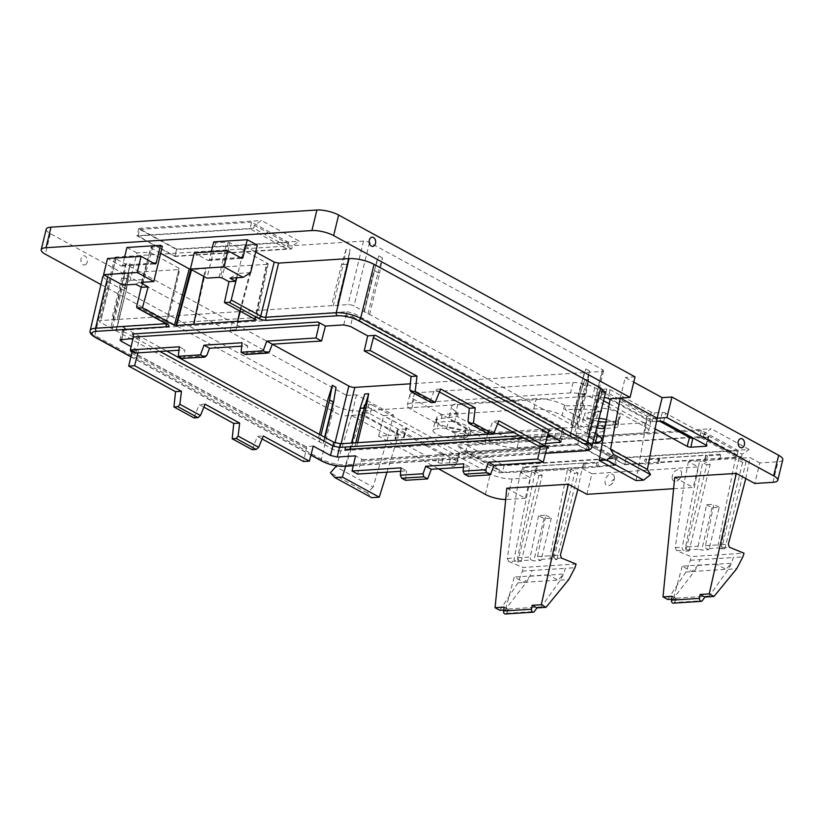 <?xml version="1.0" encoding="UTF-8"?>
<svg xmlns="http://www.w3.org/2000/svg" width="824" height="824" viewBox="0 0 824 824"><rect width="100%" height="100%" fill="white"/><g stroke="black" fill="none" stroke-linecap="round" stroke-linejoin="round"><path stroke-width="0.62" stroke-dasharray="4.12 3.09" d="M124.764 326.057L347.007 311.719L346.152 315.417L232.234 322.761L230.442 330.105L232.234 322.761L122.477 330.352L123.301 326.675L124.764 326.057L121.468 339.231M236.045 329.744L237.837 322.4L236.045 329.744L230.442 330.105M235.952 329.693L230.36 330.053M244.934 354.341L246.747 353.053L247.653 345.792L241.71 346.173M182.186 358.389L184.01 357.101L184.906 349.839L178.973 350.221M135.909 353.002L139.761 338.056L133.045 338.489M347.007 311.719L353.62 313.254L562.823 427.471L564.079 428.841L562.617 429.438L513.846 432.59M343.711 324.893L346.152 315.417L352.672 316.921L353.62 313.254M571.403 424.669L586.946 433.156A4.347 1.257 -166.3 0 1 588.089 434.382A4.347 1.257 -166.3 0 1 586.76 434.938L339.334 450.903A4.347 1.257 -166.3 0 1 333.359 449.513L100.446 322.349A4.347 1.257 -166.3 0 1 99.302 321.123A4.347 1.257 -166.3 0 1 100.621 320.567L348.047 304.602A4.347 1.257 -166.3 0 1 354.032 305.982L571.403 424.669L584.103 373.499L585.885 368.936L589.572 370.944L585.164 385.642L586.77 386.106L576.666 427.543M119.974 339.849L122.477 330.352L123.724 331.701L124.568 328.024L123.301 326.675M124.568 328.024L166.664 351.014M488.787 434.207L493.566 433.898M247.653 345.792L242.071 342.743M179.323 346.791L184.906 349.839M139.761 338.056L132.334 333.998M357.626 474.058L360.84 461.234A2.369 1.669 86.3 0 1 362.272 459.751A2.369 1.669 86.3 0 1 362.962 459.916L355.525 455.857M131.624 351.714L305.364 446.577L313.254 446.072M132.334 351.045L138.483 350.653L131.119 346.626M538.989 446.32L542.46 431.282L550.35 430.767M542.46 431.282L547.847 434.217M545.498 443.6L541.183 443.878L544.921 445.918M562.823 427.471L561.875 431.148L352.672 316.921L350.478 326.459M367.947 314.099L378.041 272.651L379.679 273.032L382.47 257.881L378.072 272.569L379.679 273.032L369.574 314.469M364.301 311.596L377.001 260.425L378.783 255.862L382.47 257.881M272.311 344.226L115.927 258.839A4.347 1.257 -166.3 0 1 114.783 257.613A4.347 1.257 -166.3 0 1 116.102 257.057L363.528 241.092A4.347 1.257 -166.3 0 1 369.512 242.483L602.426 369.646L586.946 433.156M575.039 427.162L585.143 385.725L586.77 386.106L589.572 370.944M377.001 260.425L364.249 312.08M117.451 319.836L129.584 267.409L117.142 319.496M129.584 267.409L129.986 263.392L126.072 263.639L123.291 278.718L121.643 278.419L126.072 263.639M113.166 320.237L123.27 278.8L121.643 278.419L111.539 319.856M337.449 305.642L349.572 253.215L337.14 305.302M349.572 253.215L349.984 249.198L346.07 249.445L343.289 264.525L341.641 264.226L346.07 249.445M333.164 306.044L343.268 264.607L341.641 264.226L331.536 305.663M347.543 264.205L347.192 264.349A1.184 0.834 86.3 0 0 347.203 264.267L349.984 249.198M127.566 278.337A1.184 1.184 0 0 1 127.555 278.388L127.195 278.543A1.184 0.834 86.3 0 0 127.205 278.461L129.986 263.392M319.424 434.423L317.817 441.025M333.545 402.287L335.45 392.173M333.184 402.462L323.08 443.909M128.884 274.238L126.093 289.399L128.884 274.238L125.197 272.229L120.819 286.515L110.715 327.952M116.04 330.352L126.453 289.245L115.988 330.836M112.352 328.333L122.446 286.896L126.144 288.905A1.184 0.772 118.6 0 0 126.154 288.822L122.446 286.896A1.184 0.772 -61.4 0 0 122.467 286.814L125.197 272.229M569.94 435.669L580.044 394.222L584.783 379.782L580.055 394.16L570.249 435.999M575.852 435.639L585.946 394.202L588.697 379.524L584.783 379.782M602.426 369.646A4.347 1.257 -166.3 0 1 603.57 370.872A4.347 1.257 -166.3 0 1 602.241 371.428L410.352 383.809M363.322 397.734L360.047 408.416L350.252 450.192M357.595 442.673L355.855 449.832M583.32 383.541L580.055 394.16A1.184 1.184 0 0 0 580.044 394.212L584.319 393.821L574.215 435.257M585.946 394.202L584.319 393.821A1.184 0.834 86.3 0 1 584.34 393.738L585.946 394.202M584.103 373.499L571.351 425.153M559.681 440.686L561.875 431.148L563.122 432.487L561.68 433.084L562.617 429.438M519.717 435.793L561.68 433.084L559.908 440.809M121.787 339.21L123.724 331.701L159.897 351.446M255.162 320.382L267.357 264.319L252.731 265.256L240.32 311.256M254.709 320.145L266.554 263.886L267.357 264.319M203.744 276.37L205.537 267.821L252.731 265.256M251.938 264.823L239.805 310.978M194.145 324.326L206.34 268.253L191.58 269.726M205.537 267.821L206.34 268.253M190.777 269.293L190.921 268.758L191.714 269.201M160.68 253.277L150.782 247.87L141.254 283.168M141.512 287.339L143.417 279.552L141.223 287.174M236.406 277.801L237.848 273.455L236.766 277.781M266.554 263.886L268.233 263.773L229.772 242.771L222.12 277.956M268.233 263.773L256.388 320.031M540.647 446.206L541.183 443.878M554.954 435.968L555.52 433.486L554.913 435.978L345.029 449.513L345.606 447.03M137.917 352.868L138.483 350.653M305.364 446.577A2.369 1.535 118.6 0 1 305.962 446.701A2.369 1.535 118.6 0 1 306.507 448.647L303.459 461.512M497.665 423.752L492.937 421.177L488.601 432.476L468.032 421.249M439.439 391.966L434.712 389.381L430.375 400.691L409.806 389.453M363.94 311.75L374.044 270.303A1.184 1.184 0 0 1 374.055 270.251L374.374 270.56A1.184 0.772 -61.4 0 0 374.353 270.643L378.041 272.651A1.184 0.772 118.6 0 1 378.072 272.569L374.374 270.56L378.783 255.862M571.042 424.813L581.136 383.376A1.184 1.184 0 0 1 581.157 383.325L581.476 383.634A1.184 0.772 -61.4 0 0 581.456 383.716L585.143 385.725A1.184 0.772 118.6 0 1 585.164 385.642L581.476 383.634L585.885 368.936M127.566 278.327L123.291 278.718A1.184 0.834 -93.7 0 1 123.27 278.8L127.195 278.543L117.09 319.99M347.553 264.195A1.184 1.184 0 0 0 347.563 264.144L343.289 264.525A1.184 0.834 -93.7 0 1 343.268 264.607L347.192 264.349L337.088 305.786M523.745 437.997L547.28 436.473M551.472 436.205L554.913 435.978M506.791 488.189L525.279 498.293L530.296 477.735L520.531 472.399L531.727 471.678L538.834 475.561L517.771 561.978L521.129 561.762L518.852 560.825L531.439 560.011L533.725 560.948L540.997 560.485L538.721 559.537L551.318 558.724L553.594 559.671L556.952 559.455L554.676 558.507L561.463 558.075M673.61 488.714L693.221 487.458L698.227 466.899L688.462 461.564L699.658 460.843L682.221 547.188A2.369 1.669 86.3 0 0 683.426 550.205L685.702 551.143L706.776 464.726L699.658 460.843M674.732 477.353L693.221 487.458M657.14 418.201L647.067 418.849L610.182 398.713M100.95 284.558L341.754 416.027L346.77 395.469L356.565 394.84L393.45 414.977L383.654 415.615L490.362 473.872A15.79 4.563 13.7 0 0 512.106 478.909L530.296 477.735M386.992 472.162L398.517 434.887L361.633 414.75L341.754 416.027M398.517 434.887L388.444 435.536L393.45 414.977M438.481 468.835L378.649 436.174L388.444 435.536L373.118 487.108L336.223 466.971M512.106 478.909L507.09 499.468A15.79 4.563 13.7 0 1 505.678 499.509M507.09 499.468L525.279 498.293M592.899 442.776L517.07 447.669A20.528 5.933 13.7 0 1 488.807 441.128L454.56 422.424A20.528 5.933 13.7 0 1 449.173 416.625A20.528 5.933 13.7 0 1 455.414 414.009L533.787 408.951A20.528 5.933 13.7 0 1 562.04 415.492L595.227 433.609M368.915 404.306L366.546 412.989A2.699 0.783 13.7 0 1 370.264 413.854L372.18 405.058A2.369 0.68 -166.3 0 0 368.915 404.306L365.001 404.553A2.369 0.68 -166.3 0 0 364.28 404.852A2.369 0.68 -166.3 0 0 364.898 405.521L362.519 414.348L403.647 436.813A2.039 0.587 13.7 0 1 404.182 437.389A2.039 0.587 13.7 0 1 403.564 437.647L395.726 438.152L398.095 429.459A2.369 0.68 -166.3 0 0 397.384 429.757A2.369 0.68 -166.3 0 0 398.002 430.427L395.613 439.254A2.699 0.783 13.7 0 1 394.912 438.481A2.699 0.783 13.7 0 1 395.726 438.152M362.519 414.348A2.699 0.783 13.7 0 1 361.808 413.576A2.699 0.783 13.7 0 1 362.632 413.246L365.001 404.553M366.546 412.989L362.632 413.246M370.264 413.854L456.98 461.193A2.699 0.783 13.7 0 1 457.691 461.945A2.699 0.783 13.7 0 1 456.867 462.305L441.757 463.273A2.699 0.783 13.7 0 1 438.038 462.418L395.613 439.254M102.856 276.421L107.625 281.54L334.225 405.253C342.351 409.229 350.694 411.155 359.233 411.042L599.944 395.52L605.465 393.213M107.717 276.916L108.387 274.083L104.195 274.989M108.387 274.083L178.921 269.53L166.098 323.698A3.646 1.051 -166.3 0 0 167.21 323.235A3.646 1.051 -166.3 0 0 166.252 322.205L179.045 268.243L179.869 269.129L178.921 269.53M122.776 285.135L130.264 280.397L136.949 252.947L149.535 252.134L179.045 268.243M136.949 252.947L126.937 247.478M141.615 282.344L151.142 247.046L162.369 246.314M151.142 247.046L152.461 247.767L143.149 282.241M150.782 247.87L152.461 247.767M213.704 241.885L215.548 242.884L226.775 242.163L229.772 242.771M250.609 272.631L237.848 273.455L244.718 245.995L257.304 245.181M244.718 245.995L255.656 251.959M610.038 399.516L649.312 420.961L651.217 412.165A2.369 0.68 -166.3 0 0 654.483 412.917L662.321 412.412L659.952 421.105M656.553 421.322L652.114 421.61A2.039 0.587 13.7 0 1 649.312 420.961M651.217 412.165L610.09 389.701A2.369 0.68 -166.3 0 0 606.824 388.949L602.911 389.206A2.369 0.68 -166.3 0 0 602.189 389.494A2.369 0.68 -166.3 0 0 602.808 390.174L600.428 399.001L603.559 400.711M609.266 403.822L655.111 428.861M600.428 399.001A2.699 0.783 13.7 0 1 599.728 398.229A2.699 0.783 13.7 0 1 600.541 397.889L602.911 389.206M604.342 397.652L600.541 397.889M596.669 427.924A13.03 3.76 13.7 0 1 586.163 424.391A13.03 3.76 13.7 0 1 582.743 420.704A13.03 3.76 13.7 0 1 586.709 419.045L596.504 418.417A13.03 3.76 13.7 0 1 599.079 418.417M606.464 419.601A13.03 3.76 13.7 0 1 617.846 426.245A13.03 3.76 13.7 0 1 613.89 427.903L604.878 428.49M433.002 430.365A13.03 3.76 13.7 0 0 440.222 435.742A13.03 3.76 13.7 0 0 454.354 438.203L464.149 437.565L465.756 430.962A13.03 3.76 13.7 0 0 469.721 429.304A13.03 3.76 13.7 0 0 466.302 425.617A13.03 3.76 13.7 0 0 448.369 421.466L438.574 422.104L436.957 428.707A13.03 3.76 13.7 0 0 433.002 430.365L435.505 420.096A13.03 3.76 13.7 0 1 437.05 418.839A21.712 6.273 13.7 0 1 436.864 417.408A21.712 6.273 13.7 0 1 442.179 414.75L458.309 412.824L457.062 412.144A20.528 5.933 13.7 0 1 451.676 406.345A20.528 5.933 13.7 0 1 457.917 403.729L455.414 414.009M464.149 437.565A13.03 3.76 13.7 0 0 468.104 435.906A13.03 3.76 13.7 0 0 464.685 432.229A13.03 3.76 13.7 0 0 446.752 428.078L436.957 428.707M149.535 252.134L143.026 279.573L130.264 280.397M135.929 284.29L143.417 279.552M229.968 278.213L237.456 273.486M228.094 242.884L220.441 278.059M400.711 471.276L406.623 470.895L401.051 467.847M463.459 467.229L469.371 466.848L468.269 476.272M405.521 480.32L406.623 470.895M469.371 466.848L463.788 463.799M252.206 449.698L257.407 436.37L263.33 435.989M262.114 438.945L257.407 436.37M193.97 417.902L199.181 404.584L203.888 407.149M205.104 404.203L199.181 404.584M498.87 420.796L492.937 421.177M489.477 434.382L488.601 432.476M440.634 389L434.712 389.381M431.251 402.596L430.375 400.691M620.256 398.064L625.261 377.505L633.769 382.151M635.057 376.877L625.261 377.505M782.8 459.73A15.79 4.563 13.7 0 1 778 461.749L759.81 462.923L754.794 483.482M745.802 478.569L750.036 457.588L759.81 462.923M738.84 458.309L745.957 462.202L724.893 548.619L722.607 547.672A2.369 1.669 -93.7 0 1 721.402 544.664L738.84 458.309L750.036 457.588M742.599 462.418L721.536 548.836L719.249 547.888A2.369 1.669 86.3 0 1 718.044 544.88L735.482 458.525L742.599 462.418L745.957 462.202M724.893 548.619L721.536 548.836M735.482 458.525L703.016 460.626L685.578 546.971L698.175 546.158A2.369 1.669 86.3 0 0 699.38 549.175L701.657 550.113L708.939 549.649L706.662 548.702L719.249 547.888M698.175 546.158L706.529 504.762L713.811 504.298L705.447 545.694A2.369 1.669 86.3 0 0 706.662 548.702M703.016 460.626L710.134 464.509L689.07 550.926L686.783 549.989A2.369 1.669 -93.7 0 1 685.578 546.971M710.134 464.509L706.776 464.726M689.07 550.926L685.702 551.143M688.462 461.564L684.229 482.545L675.289 547.63L676.638 550.638L691.037 556.622L744.021 553.203M586.863 494.318L591.869 473.759L698.227 466.899M614.292 476.766A6.314 4.099 118.6 0 1 614.302 476.839A6.314 4.099 118.6 0 1 609.657 485.357A6.314 4.099 118.6 0 1 605.053 482.905A6.314 4.099 118.6 0 1 608.781 474.82A6.314 4.099 118.6 0 1 614.292 476.766A7.89 4.666 169.9 0 1 611.779 480.989M672.23 478.569A6.314 4.099 118.6 0 1 675.958 470.483A6.314 4.099 118.6 0 1 681.469 472.43A6.314 4.099 118.6 0 1 681.479 472.502A6.314 4.099 118.6 0 1 676.823 481.02A6.314 4.099 118.6 0 1 672.23 478.569A7.89 4.666 -10.1 0 0 678.955 476.653M577.861 489.404L582.105 468.423L591.869 473.759M556.952 559.455L578.026 473.038L570.908 469.144L582.105 468.423M570.908 469.144L553.46 555.5A2.369 1.669 86.3 0 0 554.676 558.507M578.026 473.038L574.668 473.254L553.594 559.671M521.129 561.762L542.192 475.345L535.085 471.462L567.551 469.361L574.668 473.254M551.318 558.724A2.369 1.669 -93.7 0 1 550.102 555.716L567.551 469.361M535.085 471.462L517.637 557.807A2.369 1.669 86.3 0 0 518.852 560.825M545.869 515.134L551.328 518.111L544.056 518.584L538.597 515.597L545.869 515.134L537.516 556.53A2.369 1.669 86.3 0 0 538.721 559.537M538.597 515.597L530.234 556.993A2.369 1.669 86.3 0 0 531.439 560.011M542.192 475.345L538.834 475.561M520.531 472.399L516.288 493.38L507.357 558.466L508.707 561.474L515.484 561.041L517.771 561.978M515.484 561.041A2.369 1.669 -93.7 0 1 514.279 558.023L531.727 471.678M378.649 436.174L383.654 415.615M455.198 465.323A4.604 3.234 -93.7 0 1 450.615 464.746A4.604 3.234 -93.7 0 1 450.81 458.268A4.604 3.234 -93.7 0 1 455.394 458.844A4.604 3.234 -93.7 0 1 455.198 465.323M356.565 394.84L351.549 415.399L388.444 435.536M46.216 229.175A15.79 4.563 13.7 0 0 50.357 233.635L346.77 395.469M86.335 263.917A4.604 3.234 -93.7 0 1 81.741 263.35A4.604 3.234 -93.7 0 1 81.936 256.872A4.604 3.234 -93.7 0 1 86.52 257.448A4.604 3.234 -93.7 0 1 86.335 263.917M536.506 466.065L535.703 470.617L536.506 466.065L583.536 463.037L582.558 467.435L583.928 463.006L585.246 463.727L583.876 468.145L615.487 465.303L577.542 444.589L460.812 452.118L461.522 449.214L456.702 445.166L579.334 437.245L577.542 444.589M596.36 466.538L597.132 462.151L583.928 463.006M460.812 452.118L498.757 472.842L499.468 469.927L494.647 465.879L617.279 457.969L615.487 465.303M498.757 472.842L536.651 471.194L535.342 470.473L536.115 466.096L522.91 466.94L521.541 471.369M617.279 457.969L579.334 437.245M494.647 465.879L456.702 445.166M499.468 469.927L461.522 449.214M570.517 392.924L412.093 403.142A15.79 4.563 -166.3 0 0 407.303 405.161A15.79 4.563 -166.3 0 0 411.444 409.621L463.613 438.1A15.79 4.563 -166.3 0 0 485.346 443.137L643.771 432.919A15.79 4.563 -166.3 0 0 648.56 430.901A15.79 4.563 -166.3 0 0 644.419 426.441L592.25 397.951A15.79 4.563 -166.3 0 0 570.517 392.924L573.02 382.645L414.606 392.863A15.79 4.563 -166.3 0 0 409.806 394.881A15.79 4.563 -166.3 0 0 413.947 399.341L411.444 409.621M573.02 382.645A15.79 4.563 -166.3 0 1 594.763 387.671L646.933 416.161A15.79 4.563 -166.3 0 1 651.073 420.621A15.79 4.563 -166.3 0 1 646.274 422.64L487.849 432.858A15.79 4.563 -166.3 0 1 466.116 427.821L413.947 399.341M588.511 436.658L586.719 444.002L624.664 464.715L626.456 457.372L588.511 436.658L711.143 428.748L704.159 433.558L742.105 454.271L749.078 449.461L626.456 457.372M704.808 459.545L706.178 455.116L719.393 454.271L718.61 458.649L719.929 459.37L706.127 460.266L704.716 459.545L657.954 462.728L659.025 458.319L706.055 455.291L704.973 459.689M586.719 444.002L703.459 436.463L741.394 457.186L718.61 458.649M741.394 457.186L742.105 454.271M704.716 459.545L705.787 455.147L658.767 458.175L657.696 462.583L658.376 458.206L645.161 459.061L643.791 463.479L624.664 464.715M749.078 449.461L711.143 428.748M703.459 436.463L704.159 433.558M174.904 256.47L176.697 249.126L138.751 228.413L136.959 235.757L174.904 256.47L291.634 248.941L292.345 246.026L299.318 241.216L261.383 220.502L254.4 225.312L292.345 246.026M176.697 249.126L299.318 241.216M373.118 487.108L367.298 492.907L371.696 497.675M345.709 466.229L361.633 414.75M351.549 415.399L336.563 465.838M636.077 480.619L647.067 418.849M667.759 599.46L685.908 572.031L690.388 560.279L691.037 556.622M508.707 561.474L523.096 567.458L576.079 564.038M499.818 610.296L517.977 582.867L522.447 571.114L523.096 567.458M517.07 447.669L519.573 437.389A20.528 5.933 13.7 0 1 491.32 430.849L490.074 430.169L489.178 433.836L457.413 416.491L458.309 412.824M519.573 437.389L597.946 432.332L597.349 434.794M613.684 421.311L612.788 424.978A21.712 6.273 -166.3 0 0 618.103 422.331A21.712 6.273 -166.3 0 0 617.918 420.889L618.814 417.212A21.712 6.273 13.7 0 1 618.999 418.654A21.712 6.273 13.7 0 1 613.684 421.311L597.554 423.237L598.801 423.917A20.528 5.933 13.7 0 1 604.177 429.716A20.528 5.933 13.7 0 1 597.946 432.332M533.787 408.951L536.29 398.672A20.528 5.933 13.7 0 1 564.543 405.212L565.789 405.892L564.893 409.559L596.658 426.904L597.554 423.237M536.29 398.672L457.917 403.729M403.564 437.647L405.933 428.954A2.369 0.68 -166.3 0 0 406.654 428.655A2.369 0.68 -166.3 0 0 406.036 427.986L364.898 405.521M405.933 428.954L398.095 429.459M438.038 462.418L440.418 453.591L398.002 430.427M440.418 453.591A2.369 0.68 -166.3 0 0 443.683 454.343L441.757 463.273M456.867 462.305L458.793 453.375L443.683 454.343M458.793 453.375A2.369 0.68 -166.3 0 0 459.514 453.066A2.369 0.68 -166.3 0 0 458.896 452.397L456.98 461.193M372.18 405.058L458.896 452.397M211.284 251.814L209.409 259.498L240.278 257.51M215.548 242.884L206.958 278.131M209.409 259.498A1.576 1.112 86.3 0 1 207.998 260.394L194.299 252.917M219.132 277.348L226.775 242.163M124.517 257.418L122.642 265.101L153.511 263.103M122.642 265.101A1.576 1.112 86.3 0 1 121.231 265.987L107.532 258.509M602.808 390.174L659.509 421.126M706.199 445.187L707.898 437.297L693.468 438.234M707.898 437.297A2.369 0.68 -166.3 0 0 708.619 436.988A2.369 0.68 -166.3 0 0 708.001 436.329L706.086 445.125M663.67 421.96L665.576 413.164L708.001 436.329M665.576 413.164A2.369 0.68 -166.3 0 0 662.321 412.412M606.052 421.909L615.497 421.301L613.89 427.903M617.918 420.889A13.03 3.76 13.7 0 1 615.497 421.301M596.504 418.417L598.111 411.804A13.03 3.76 13.7 0 1 601.376 411.856L602.272 408.179A13.03 3.76 13.7 0 1 620.359 415.966A13.03 3.76 13.7 0 1 618.814 417.212M598.111 411.804L588.315 412.443L586.709 419.045M598.337 421.322A13.03 3.76 13.7 0 1 587.769 417.778A13.03 3.76 13.7 0 1 584.36 414.101A13.03 3.76 13.7 0 1 588.315 412.443M442.179 414.75L441.283 418.417A21.712 6.273 -166.3 0 0 435.968 421.074A21.712 6.273 -166.3 0 0 436.154 422.516A13.03 3.76 13.7 0 1 438.574 422.104M436.154 422.516L437.05 418.839M454.354 438.203L455.96 431.591A13.03 3.76 13.7 0 1 452.695 431.549L453.591 427.872A13.03 3.76 13.7 0 1 435.505 420.096M455.96 431.591L465.756 430.962M706.529 504.762L711.988 507.749L719.27 507.275L708.939 549.649M719.27 507.275L713.811 504.298M711.988 507.749L701.657 550.113M551.328 518.111L540.997 560.485M544.056 518.584L533.725 560.948M582.558 467.435L583.876 468.145M582.455 467.435L535.703 470.617M614.395 465.055L502.444 472.276L504.051 465.673L616.012 458.443L579.118 438.306L577.511 444.919L614.395 465.055L616.012 458.443M577.511 444.919L465.55 452.139L502.444 472.276M522.91 466.94L524.229 467.661L522.859 472.09M524.229 467.661L537.433 466.806L536.651 471.194M536.115 466.096L537.433 466.806M583.536 463.037L536.774 466.209M583.794 463.181L582.722 467.579M585.246 463.727L598.451 462.872L597.668 467.26M597.132 462.151L598.451 462.872M490.074 430.169L471.05 430.509A21.712 6.273 13.7 0 1 453.591 427.872M565.789 405.892L584.813 405.542A21.712 6.273 13.7 0 1 602.272 408.179M657.593 462.594L658.912 463.304L645.11 464.2L643.791 463.479M736.656 457.166L624.695 464.386L626.312 457.784L738.263 450.563L701.379 430.416L699.772 437.029L736.656 457.166L738.263 450.563M699.772 437.029L587.811 444.249L624.695 464.386M719.393 454.271L720.712 454.982L719.929 459.37M706.178 455.116L707.497 455.837L706.127 460.266M720.712 454.982L707.497 455.837M658.376 458.206L659.694 458.927L658.912 463.304M645.161 459.061L646.48 459.771L645.11 464.2M659.694 458.927L646.48 459.771M291.634 248.941L253.689 228.227L136.959 235.757M286.896 248.92L174.935 256.151L176.542 249.538L288.503 242.318L251.619 222.181L250.002 228.784L286.896 248.92L288.503 242.318M250.002 228.784L138.051 236.004L174.935 256.151M253.689 228.227L254.4 225.312M367.298 492.907L330.403 472.77M671.642 599.213L672.94 599.13L694.292 571.485L697.928 565.398L731.558 563.225L725.995 569.322L716.252 564.007L708.774 596.813L728.292 569.291L731.558 563.225L733.288 557.508L742.877 556.89M672.116 596.288L676.865 598.873L674.331 602.499L702.326 600.696M673.27 603.158A2.369 1.669 86.3 0 0 674.331 602.499M709.289 596.04L673.507 598.348L672.94 599.13L676.865 598.873M716.252 564.007L682.19 566.201L691.923 571.516L697.918 565.398L699.978 559.661L733.288 557.508M503.711 610.048L505.009 609.966L526.351 582.321L529.986 576.234L563.616 574.06L558.054 580.158L548.321 574.843L540.832 607.649L560.361 580.127L563.616 574.06L565.357 568.344L574.946 567.726M505.339 613.993A2.369 1.669 86.3 0 0 506.399 613.334L508.923 609.709L504.185 607.123M541.347 606.876L505.576 609.183L505.009 609.966L508.923 609.709M505.576 609.183L514.248 577.037L523.992 582.352L529.986 576.234L532.036 570.496L565.357 568.344M601.376 411.856A21.712 6.273 -166.3 0 0 583.917 409.219L564.893 409.559M612.788 424.978L596.658 426.904M452.695 431.549A21.712 6.273 -166.3 0 0 470.154 434.186L489.178 433.836M441.283 418.417L457.413 416.491M682.19 566.201L673.507 598.348M691.923 571.516L725.995 569.322M523.992 582.352L558.054 580.158M548.321 574.843L514.248 577.037M138.751 228.413L261.383 220.502M465.55 452.139L467.167 445.526L579.118 438.306M467.167 445.526L504.051 465.673M587.811 444.249L589.418 437.647L701.379 430.416M589.418 437.647L626.312 457.784M138.051 236.004L139.658 229.402L251.619 222.181M139.658 229.402L176.542 249.538M206.7 355.638L184.01 357.101M269.438 351.591L246.747 353.053M130.934 356.658L310.967 454.951M353.311 465.539L545.519 453.138M362.962 459.916L547.26 448.019M369.512 242.483L354.032 305.982M363.528 241.092L348.047 304.602M116.102 257.057L100.621 320.567M115.927 258.839L100.446 322.349M334.997 442.807L333.359 449.513M319.444 441.407L320.948 435.247M323.132 443.415L324.635 437.266M341.084 443.734L339.334 450.903M602.241 371.428L586.76 434.938M350.303 449.708L351.93 443.034M355.844 442.787L354.217 449.451M570.301 435.515L580.405 394.078A1.184 0.834 -93.7 0 1 580.426 393.996L584.34 393.738L588.697 379.524M136.743 306.095L166.252 322.205A2.369 1.535 118.6 0 0 166.798 324.151M90.187 330.517A17.665 5.109 -166.3 0 0 94.832 335.502A2.369 1.535 -61.4 0 0 95.378 337.449M107.625 281.54L94.832 335.502L321.422 459.215A17.665 5.109 -166.3 0 0 345.74 464.839A2.369 1.669 -93.7 0 1 344.308 466.322M321.968 461.162A2.369 1.535 118.6 0 1 321.422 459.215L334.225 405.253M359.233 411.042L345.74 464.839L586.451 449.317A17.665 5.109 -166.3 0 0 591.807 447.072M585.019 450.79A2.369 1.669 86.3 0 0 586.451 449.317L599.944 395.52M131.737 353.238L306.507 448.647M360.84 461.234L546.497 449.255M772.994 482.308L778 461.749M721.402 544.664L728.323 544.211M705.447 545.694L718.044 544.88M675.289 547.63L682.221 547.188M553.46 555.5L560.392 555.046M517.637 557.807L530.234 556.993M537.516 556.53L550.102 555.716M507.357 558.466L514.279 558.023M485.357 494.431L490.362 473.872M50.357 233.635L45.341 254.194M414.606 392.863L412.093 403.142M466.116 427.821L463.613 438.1M487.849 432.858L485.346 443.137M646.274 422.64L643.771 432.919M646.933 416.161L644.419 426.441M594.763 387.671L592.25 397.951M488.807 441.128L491.32 430.849M596.288 434.186L598.801 423.917M564.543 405.212L562.04 415.492M454.56 422.424L457.062 412.144M403.647 436.813L406.036 427.986M610.09 389.701L608.174 398.497M606.824 388.949L604.456 397.642M652.114 421.61L654.483 412.917M446.752 428.078L448.369 421.466M722.607 547.672L729.394 547.239M676.638 550.638L683.426 550.205M686.783 549.989L699.38 549.175M690.388 560.279L699.978 559.661M728.292 569.291L736.677 568.756M685.908 572.031L694.292 571.485M522.447 571.114L532.036 570.496M560.361 580.127L568.735 579.591M506.399 613.334L534.385 611.532M517.977 582.867L526.351 582.321M584.813 405.542L583.917 409.219M471.05 430.509L470.154 434.186M207.998 260.394L241.587 258.231M121.231 265.987L154.819 263.824M114.783 257.613L99.302 321.123M128.348 279.109L126.463 289.183A1.184 1.184 0 0 1 126.453 289.234L116.349 330.682M324.975 437.451L323.441 443.755M349.942 449.863L351.601 443.054M603.57 370.872L588.089 434.382M560.969 442.066L564.079 428.841M167.447 324.594L167.21 323.235L179.869 269.129M130.892 356.833L310.926 455.136M353.259 465.745L545.467 453.344M131.191 351.281L305.962 446.701M362.272 459.751L547.919 447.772M409.806 394.881L407.303 405.161M651.073 420.621L648.56 430.901M601.674 439.995L604.177 429.716M449.173 416.625L451.676 406.345M404.182 437.389L406.654 428.655M397.384 429.757L394.912 438.481M459.514 453.066L457.691 461.945M364.28 404.852L361.808 413.576M602.189 389.494L599.728 398.229M708.619 436.988L706.796 445.877M617.846 426.245L620.359 415.966M582.743 420.704L584.36 414.101M468.104 435.906L469.721 429.304M609.657 485.357A7.89 7.89 0 0 0 614.302 476.839M676.823 481.02A7.89 7.89 0 0 0 681.479 472.502M208.462 260.497L242.05 258.334M121.695 266.101L155.283 263.927M618.999 418.654L618.103 422.331M436.864 417.408L435.968 421.074"/><path stroke-width="1.24" d="M241.71 346.173L209.584 348.243L206.7 355.638L204.3 356.957L205.011 357.122L182.186 358.389L204.3 356.957L200.459 354.856L204.002 345.204L242.071 342.743L241.082 352.239L245.593 354.495L267.759 353.074L263.196 350.808L266.749 341.157L272.322 344.195L269.438 351.591L267.048 352.909L244.934 354.341M178.973 350.221L135.909 353.002L130.326 349.953L179.323 346.791L178.345 356.287L182.186 358.389M133.045 338.489L119.974 339.849L121.262 341.249L131.119 346.626M411.063 376.475L409.806 389.453L411.228 391.658L431.251 402.596L410.609 391.524L415.214 391.4L416.985 376.094L411.063 376.475L364.229 350.9L367.689 335.862L350.478 326.459L343.711 324.893L325.418 326.077L321.556 341.023L272.322 344.195M166.664 351.014L333.772 442.251L340.384 443.786L488.787 434.207M493.566 433.898L513.846 432.59M209.584 348.243L204.002 345.204M130.326 349.953L133.385 337.047A2.369 1.669 86.3 0 0 132.334 333.998L317.992 322.019L325.418 326.077M236.766 277.781L231.204 299.998A2.369 1.535 118.6 0 1 228.99 302.284L224.427 302.583L256.388 320.031L237.549 321.525L240.32 311.256M239.805 310.978L237.549 321.525M237.106 321.278L176.532 325.459L191.58 269.726M141.223 287.174L136.743 306.095A2.369 1.535 118.6 0 0 137.289 308.042A2.369 1.535 118.6 0 0 137.886 308.166L142.449 307.867L174.41 325.326L176.532 325.459M400.711 471.276L357.626 474.058L352.054 471.009L355.525 455.857L337.232 457.032L330.465 455.466L313.254 446.072L309.381 461.131L263.33 435.989L258.674 447.308L256.192 449.441L236.169 438.502L238.095 436.081L258.674 447.308M137.917 352.868L134.621 365.712L128.688 366.093L131.737 353.238A2.369 1.535 118.6 0 0 131.191 351.281A2.369 1.535 118.6 0 0 130.594 351.158L132.334 351.045M367.689 335.862L375.589 335.347L550.35 430.767A2.369 1.535 118.6 0 0 548.135 433.063L544.911 445.938L548.609 447.937A2.369 1.669 -93.7 0 0 547.919 447.772A2.369 1.669 -93.7 0 0 546.497 449.255L543.284 462.079L494.05 465.251L490.383 474.851L468.269 476.272L464.417 474.171L463.078 471.163L463.788 463.799L425.73 466.26L423.031 473.748L423.793 476.797L427.635 478.899L405.521 480.32L401.679 478.219L400.33 475.211L401.051 467.847L352.054 471.009M547.847 434.217L559.681 440.686L560.969 442.066L545.498 443.6M317.992 322.019A2.369 1.669 -93.7 0 1 319.032 325.068L315.983 337.974L321.556 341.023M315.983 337.974L266.749 341.157M335.986 387.311L333.555 402.256L335.986 387.311L332.299 385.292L327.911 399.589L319.424 434.423M410.352 383.809L354.814 387.393A4.347 1.257 -166.3 0 1 348.84 386.013L272.311 344.226M333.184 402.462L333.236 401.978A1.184 0.772 118.6 0 0 333.257 401.896L329.548 399.97A1.184 0.772 -61.4 0 0 329.559 399.887L332.299 385.292M351.601 443.054L360.047 408.416A1.184 1.184 0 0 1 360.057 408.364L364.785 393.975L360.057 408.354L364.321 408.014L355.844 442.787M357.595 442.673L365.949 408.395L368.699 393.728L364.785 393.975M365.949 408.395L364.321 408.014A1.184 0.834 86.3 0 1 364.342 407.932L365.949 408.395M340.384 443.786L339.447 447.432L519.717 435.793M337.232 457.032L339.447 447.432L332.927 445.918L333.772 442.251M159.897 351.446L332.927 445.918L330.465 455.466M241.082 352.239L263.196 350.808M178.345 356.287L200.459 354.856M254.709 320.145L254.904 319.218M203.744 276.37L193.692 324.079M176.089 325.212L190.921 268.758M174.41 325.326L189.242 268.871L190.426 268.789M189.242 268.871L160.68 253.277M143.149 282.241L142.933 283.065L141.254 283.168L148.104 286.917L142.449 307.867M124.517 257.418L126.937 247.478L160.525 245.315L156.23 262.928A1.576 1.112 86.3 0 1 154.819 263.824L141.12 256.346L107.532 258.509L103.597 274.66L122.776 285.135L135.929 284.29L141.512 287.339L148.104 286.917M224.427 302.583L228.979 281.695L235.561 281.272L236.406 277.801M211.284 251.814L213.704 241.885L247.293 239.712L242.998 257.335A1.576 1.112 86.3 0 1 241.587 258.231L227.888 250.743L194.299 252.917L190.365 269.067L206.958 278.131L219.132 277.348L222.12 277.956L228.979 281.695M540.647 446.206L537.701 459.03L488.467 462.213L485.769 469.701L486.531 472.749L464.417 474.171M134.621 365.712L181.455 391.287L175.533 391.668L128.688 366.093M238.095 436.081L239.681 423.083L205.104 404.203L200.438 415.523L197.966 417.644L193.97 417.902L173.946 406.963L177.933 406.706L179.869 404.285L181.455 391.287M262.114 438.945L303.459 461.512L309.381 461.131M489.477 434.382L468.835 423.32L489.477 434.382L493.473 434.124L498.87 420.796L544.911 445.938L538.989 446.32L497.665 423.752M469.289 408.261L468.032 421.249L469.453 423.454L473.45 423.196L475.221 407.88L469.289 408.261L439.439 391.966M364.229 350.9L370.151 350.519L373.375 337.644A2.369 1.535 118.6 0 1 375.589 335.347M537.701 459.03L543.284 462.079M333.555 402.256L333.545 402.287A1.184 1.184 0 0 1 333.545 402.308L324.975 437.451M345.606 447.03L344.988 449.523L523.745 437.997M547.28 436.473L551.472 436.205M503.711 610.048L499.818 610.296L495.08 607.71L506.791 488.189L568.364 484.224L541.275 604.723L546.013 607.319L568.735 579.591L574.946 567.726L576.079 564.038L561.463 558.075L560.392 555.046L577.861 489.404L568.364 484.224M577.861 489.404L586.863 494.318L673.61 488.714M671.642 599.213L667.759 599.46L663.011 596.875L674.732 477.353L736.306 473.388L709.217 593.888L713.955 596.483L736.677 568.756L742.877 556.89L744.021 553.203L729.394 547.239L728.323 544.211L745.802 478.569L736.306 473.388M745.802 478.569L754.794 483.482L772.994 482.308A15.79 4.563 13.7 0 0 777.784 480.289L782.8 459.73A15.79 4.563 13.7 0 0 778.659 455.27L671.951 397.014L662.156 397.642L657.14 418.201L647.417 469.412L610.522 449.276L613.664 454.488L606.752 459.998L599.192 460.482L610.182 398.713L630.051 397.426L333.638 235.592A15.79 4.563 13.7 0 0 311.894 230.555L46 247.715L51.006 227.156A15.79 4.563 13.7 0 0 46.216 229.175L41.2 249.734A15.79 4.563 13.7 0 1 46 247.715M778.659 455.27L773.643 475.829A15.79 4.563 13.7 0 1 777.784 480.289M773.643 475.829L666.935 417.572L657.14 418.201L620.256 398.064L610.522 449.276M100.95 284.558L45.341 254.194A15.79 4.563 13.7 0 1 41.2 249.734M438.481 468.835L485.357 494.431A15.79 4.563 13.7 0 0 505.678 499.509M595.227 433.609L596.288 434.186A20.528 5.933 13.7 0 1 601.674 439.995A20.528 5.933 13.7 0 1 595.443 442.612L592.899 442.776M600.696 388.063L587.182 442.066L360.593 318.352L374.106 264.349L600.696 388.063L605.465 393.213L591.807 447.072A17.665 5.109 -166.3 0 0 587.182 442.066A2.369 1.535 118.6 0 1 584.968 444.363A15.296 4.419 -166.3 0 1 584.329 450.635A2.369 1.669 86.3 0 0 585.019 450.79C589.191 450.429 591.447 449.193 591.807 447.072M104.195 274.989L102.856 276.421L90.187 330.517C89.322 332.577 91.052 334.894 95.378 337.449A2.369 1.535 -61.4 0 0 95.975 337.572L130.934 356.658M142.933 283.065L141.615 282.344L153.779 281.561L162.369 246.314L160.525 245.315M235.561 281.272L229.968 278.213L243.132 277.369L250.609 272.631L257.304 245.181L247.293 239.712M255.656 251.959L274.227 262.104L260.714 316.107A3.646 1.051 -166.3 0 0 265.74 317.271L336.274 312.718A2.369 1.669 86.3 0 0 337.325 315.767A15.296 4.419 -166.3 0 1 358.378 320.639L584.968 444.363M228.99 302.284L258.499 318.404A6.015 1.741 -166.3 0 0 266.791 320.32A2.369 1.669 86.3 0 1 265.74 317.271L278.563 263.103L274.227 262.104M278.563 263.103L349.098 258.551C357.637 258.448 365.98 260.374 374.106 264.349M604.342 397.652L604.456 397.642A2.699 0.783 13.7 0 1 608.174 398.497L610.038 399.516M659.509 421.126L689.523 437.523A2.369 0.68 -166.3 0 0 692.788 438.275L690.862 447.205L705.972 446.227A2.699 0.783 13.7 0 0 706.796 445.877A2.699 0.783 13.7 0 0 706.086 445.125L663.67 421.96A2.699 0.783 13.7 0 0 659.952 421.105L656.553 421.322M690.862 447.205A2.699 0.783 13.7 0 1 687.144 446.34L689.523 437.523M603.559 400.711L609.266 403.822M655.111 428.861L687.144 446.34M606.052 421.909L604.095 428.542A13.03 3.76 13.7 0 1 596.669 427.924M599.079 418.417A13.03 3.76 13.7 0 1 606.464 419.601M604.095 428.542L604.878 428.49M103.597 274.66L137.186 272.497L153.779 281.561M190.365 269.067L223.953 266.894L243.132 277.369M463.459 467.229L431.302 469.299L427.635 478.899M431.302 469.299L425.73 466.26M490.383 474.851L486.531 472.749M488.467 462.213L494.05 465.251M203.888 407.149L233.758 423.464L232.172 438.759L252.206 449.698L256.192 449.441M173.946 406.963L175.533 391.668M239.681 423.083L233.758 423.464M232.172 438.759L236.169 438.502M370.151 350.519L416.985 376.094M431.251 402.596L435.237 402.339L440.634 389L475.221 407.88M415.214 391.4L435.237 402.339M473.45 423.196L493.473 434.124M630.051 397.426L635.057 376.877L338.643 215.033L333.638 235.592M370.233 238.27A4.604 3.234 86.3 0 0 370.038 244.749A4.604 3.234 86.3 0 0 374.621 245.325A4.604 3.234 86.3 0 0 374.817 238.847A4.604 3.234 86.3 0 0 370.233 238.27M633.769 382.151L662.156 397.642M666.935 417.572L671.951 397.014M743.495 446.721A4.604 3.234 86.3 0 0 743.691 440.243A4.604 3.234 86.3 0 0 739.097 439.666A4.604 3.234 86.3 0 0 738.912 446.144A4.604 3.234 86.3 0 0 743.495 446.721M338.643 215.033A15.79 4.563 13.7 0 0 316.91 210.007L51.006 227.156M336.563 465.838L330.403 472.77L334.812 477.539L371.696 497.675L379.256 497.191L386.992 472.162M379.256 497.191L342.372 477.055L345.709 466.229M342.372 477.055L334.812 477.539M647.417 469.412L650.548 474.624L643.637 480.135L636.077 480.619L599.192 460.482M663.011 596.875L672.116 596.288L671.488 600.171A2.369 1.669 86.3 0 0 673.27 603.158L701.265 601.355A2.369 1.669 86.3 0 0 702.326 600.696L704.85 597.07L713.955 596.483M709.217 593.888L700.112 594.475L699.483 598.368A2.369 1.669 86.3 0 0 701.265 601.355M495.08 607.71L504.185 607.123L503.557 611.006L531.542 609.204L532.17 605.31L541.275 604.723M227.888 250.743L223.953 266.894M141.12 256.346L137.186 272.497M693.468 438.234L692.788 438.275M605.702 421.929A13.03 3.76 13.7 0 1 598.337 421.322M650.548 474.624L613.664 454.488M643.637 480.135L606.752 459.998M700.112 594.475L704.85 597.07M532.17 605.31L536.918 607.906L546.013 607.319M531.542 609.204A2.369 1.669 86.3 0 0 533.324 612.191A2.369 1.669 86.3 0 0 534.385 611.532L536.918 607.906M503.557 611.006A2.369 1.669 86.3 0 0 505.339 613.993L533.324 612.191M137.886 308.166L167.396 324.275A2.369 1.535 118.6 0 1 166.798 324.151L167.272 324.275M165.984 323.708L95.563 328.251A2.369 1.669 86.3 0 0 96.614 331.299L167.148 326.747A6.015 1.741 -166.3 0 0 167.396 324.275M96.614 331.299A15.296 4.419 -166.3 0 0 95.975 337.572M310.967 454.951L322.565 461.286A15.296 4.419 -166.3 0 0 343.629 466.168L353.311 465.539M545.519 453.138L584.329 450.635M266.791 320.32L337.325 315.767M130.594 351.158L131.624 351.714M547.26 448.019L548.609 447.937M121.787 339.21L121.262 341.249M348.84 386.013L334.997 442.807M320.948 435.247L329.548 399.97L333.236 401.978L324.635 437.266M354.814 387.393L341.084 443.734M351.93 443.034L360.407 408.271A1.184 0.834 -93.7 0 1 360.428 408.189L364.342 407.932L368.699 393.728M133.385 337.047L319.032 325.068M167.148 326.747A2.369 1.669 -93.7 0 1 166.077 323.76M107.717 276.916L95.563 328.251A17.665 5.109 -166.3 0 0 90.187 330.517M322.565 461.286A2.369 1.535 118.6 0 1 321.968 461.162C329.209 464.726 336.656 466.446 344.308 466.322A2.369 1.669 -93.7 0 1 343.629 466.168M349.098 258.551L336.274 312.718A17.665 5.109 -166.3 0 1 360.593 318.352A2.369 1.535 118.6 0 1 358.378 320.639M258.499 318.404A2.369 1.535 -61.4 0 0 260.714 316.107L231.204 299.998M463.078 471.163L485.769 469.701M559.475 442.694L559.908 440.809M400.33 475.211L423.031 473.748M179.869 404.285L200.438 415.523M373.375 337.644L548.135 433.063M423.793 476.797L401.679 478.219M197.966 417.644L177.933 406.706M316.91 210.007L311.894 230.555M671.488 600.171L699.483 598.368M597.349 434.794L595.443 442.612M240.278 257.51L242.998 257.335M153.511 263.103L156.23 262.928M705.972 446.227L706.199 445.187M137.289 308.042L166.798 324.151M95.378 337.449L130.892 356.833M310.926 455.136L321.968 461.162M344.308 466.322L353.259 465.745M545.467 453.344L585.019 450.79"/></g></svg>
